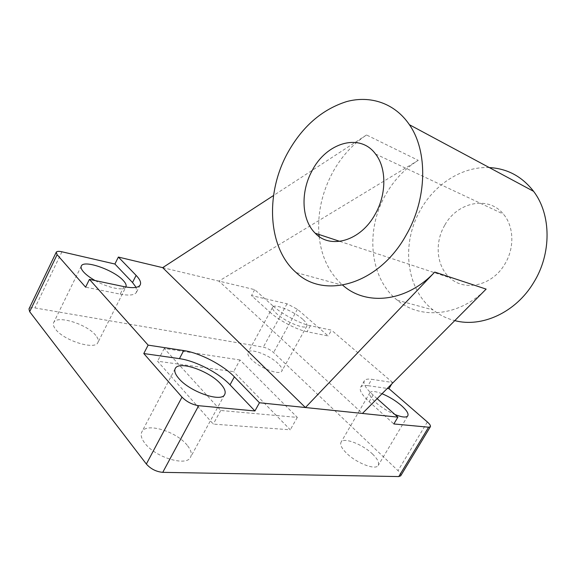 <?xml version="1.0" encoding="UTF-8"?>
<svg xmlns="http://www.w3.org/2000/svg" width="576" height="576" viewBox="0 0 576 576"><rect width="100%" height="100%" fill="white"/><g stroke="black" fill="none" stroke-linecap="round" stroke-linejoin="round"><path stroke-width="0.43" stroke-dasharray="2.88 2.16" d="M372.672 454.183C362.808 444.406 343.894 437.033 341.136 442.051C339.782 444.442 341.482 448.056 346.234 452.902C355.982 462.917 375.617 470.556 378.187 465.487C379.555 462.924 377.719 459.158 372.672 454.183M382.032 393.725C375.566 391.219 371.534 390.852 369.95 392.616C368.834 394.603 370.771 397.901 375.761 402.509C381.384 407.405 387.778 411.408 394.942 414.511M187.135 445.19C176.522 431.575 146.707 422.323 141.984 431.626C140.306 434.614 141.242 438.444 144.799 443.138C155.052 457.25 186.199 466.733 190.44 457.445C192.24 454.19 191.138 450.108 187.135 445.19M278.122 363.6C269.712 355.183 250.272 347.767 248.112 352.303C247.234 353.909 248.364 356.306 251.51 359.489C259.805 368.078 279.871 375.682 281.815 371.11C282.715 369.396 281.484 366.89 278.122 363.6M302.681 319.262C293.882 311.278 274.464 303.314 272.714 307.094C271.987 308.426 273.269 310.601 276.566 313.625C285.271 321.754 305.316 329.926 306.842 326.088C307.584 324.662 306.194 322.387 302.681 319.262M95.76 335.405C87.3 324.331 57.082 314.748 53.748 322.423C52.826 324.187 53.417 326.434 55.526 329.177C63.691 340.603 95.04 350.316 97.862 342.626C98.849 340.726 98.15 338.321 95.76 335.405M489.298 167.58C462.398 166.284 435.002 183.967 420.602 209.693C400.954 243.259 405.706 288.785 433.13 309.982C439.524 315.036 446.738 318.578 454.781 320.616M318.953 234.468C317.441 213.25 321.941 192.708 332.453 172.836C341.114 156.953 352.476 144.338 366.538 134.978L418.255 160.344C404.662 168.768 393.739 180.324 385.474 195.005C365.141 230.458 369.49 278.129 397.289 300.197C420.271 319.752 459.166 316.699 486.13 289.109M444.73 225.245C434.405 242.626 436.442 266.141 449.77 277.733C464.508 291.938 492.365 285.847 504.878 264.017C514.764 247.946 513.965 226.217 503.366 214.07C488.275 195.228 457.099 202.262 444.73 225.245M239.998 359.971L164.232 348.451L220.709 410.479L297.31 417.398L239.998 359.971L233.64 371.657L157.572 361.224L213.286 424.094L290.275 429.797L233.64 371.657M297.31 417.398L290.275 429.797M220.709 410.479L213.286 424.094M164.232 348.451L157.572 361.224M319.14 236.513C321.408 257.018 329.335 273.298 342.922 285.35L296.179 272.585M418.255 160.344L218.916 281.095L362.405 413.453M366.538 134.978L273.557 195.494M162.677 267.653L254.686 289.649L273.204 306.137L269.914 312.185C278.676 320.278 296.885 329.846 307.058 331.726L328.219 335.981L297.418 309.262L287.042 303.79L251.503 295.582L269.914 312.185M273.204 306.137C282.024 314.172 300.254 323.762 310.399 325.721L331.502 330.149L328.219 335.981M254.686 289.649L251.503 295.582M391.73 383.983L392.594 382.507L371.736 379.318L368.042 385.675L387.295 388.433M368.042 385.675C364.241 385.142 361.793 385.632 360.684 387.13C359.021 390.038 361.85 394.898 369.18 401.71L393.847 423.958M377.129 398.657L373.068 395.042C365.695 388.274 362.822 383.479 364.435 380.65C365.522 379.195 367.956 378.749 371.736 379.318M123.962 286.618L120.19 294.127L85.594 287.172M120.19 294.127C129.146 295.812 134.575 295.207 136.469 292.313L136.109 287.352M95.148 280.577C108.094 287.971 124.034 291.154 125.849 286.999L97.862 342.626M400.73 475.776C401.191 474.588 400.284 472.889 398.002 470.664L273.571 352.534C270.425 349.805 266.998 348.012 263.297 347.162L34.877 307.922C31.709 307.418 29.743 307.757 28.98 308.93M392.594 382.507L331.502 330.149M310.399 325.721L307.058 331.726M373.068 395.042L369.18 401.71M427.363 421.978L398.002 470.664M297.418 309.262L273.571 352.534M287.042 303.79L263.297 347.162M61.942 251.791L34.877 307.922M369.95 392.616L341.136 442.051M175.118 368.777L141.984 431.626M272.714 307.094L248.112 352.303M81.252 266.155L53.748 322.423M339.854 241.38L449.77 277.733M375.523 154.001L503.366 214.07M397.289 300.197L433.13 309.982M364.435 380.65L360.684 387.13M140.155 285.041L136.469 292.313M306.842 326.088L281.815 371.11M224.59 394.69L190.44 457.445M407.743 415.944L378.187 465.487"/><path stroke-width="0.86" d="M394.942 414.511C401.854 417.276 406.123 417.758 407.743 415.944C408.866 413.798 406.778 410.357 401.486 405.626C395.626 400.644 389.138 396.677 382.032 393.725M220.442 383.674C209.074 370.908 179.294 360.518 175.356 368.323C173.938 370.814 175.14 374.256 178.956 378.648C190.015 391.838 221.148 402.538 224.59 394.69C226.094 391.968 224.712 388.296 220.442 383.674M125.856 286.985C126.677 285.401 125.82 283.248 123.286 280.526C114.25 270.209 84.096 259.488 81.367 265.918C80.597 267.379 81.331 269.388 83.578 271.951C86.17 274.802 90.029 277.675 95.148 280.577M406.13 235.123C427.183 199.044 428.062 151.337 409.406 124.718C394.754 103.09 370.274 95.126 346.536 101.614C321.602 109.591 301.795 127.008 287.114 153.878C265.061 194.702 267.955 248.22 296.179 272.585C324.086 299.578 378.691 284.832 406.13 235.123M454.781 320.616C481.658 327.838 515.743 312.61 533.657 282.564C551.743 253.627 551.326 214.474 533.606 191.347C522.007 176.436 507.24 168.516 489.298 167.58M312.019 170.878C300.341 192.139 301.5 219.982 315.252 233.251C330.379 249.581 360.763 241.092 375.278 214.056C386.676 194.141 386.597 167.918 375.523 154.001C359.784 132.343 326.074 142.862 312.019 170.878M318.953 234.468L319.14 236.513M342.922 285.35C366.156 306.029 406.361 302.314 434.758 272.066L486.13 289.109L362.405 413.453L397.894 417.139L393.847 423.958L428.609 427.205L430.351 426.766C430.862 425.801 429.869 424.202 427.363 421.978L388.973 388.678L387.295 388.433M273.557 195.494L162.677 267.653L305.417 407.534L434.758 272.066M162.677 267.653L118.361 257.062L136.116 275.393C140.033 279.482 141.379 282.701 140.155 285.041C138.305 287.849 132.905 288.374 123.962 286.618L89.431 279.374L148.133 345.125L183.715 350.561C199.836 352.886 223.063 364.968 234.367 376.841L259.466 402.754L362.405 413.453M391.73 383.983L388.973 388.678M377.129 398.657L397.894 417.139M143.784 353.542L182.002 397.13C186.674 401.81 192.226 404.669 198.655 405.706L254.916 410.962L230.018 384.833C218.808 372.859 195.617 360.821 179.453 358.646L143.784 353.542L148.133 345.125M259.466 402.754L254.916 410.962M118.361 257.062L114.898 264.024L61.942 251.791C58.81 251.1 56.909 251.244 56.239 252.209L57.11 254.686L85.594 287.172L89.431 279.374M136.109 287.352L132.523 282.521L114.898 264.024M56.196 252.31L28.98 308.93L29.671 311.71L146.347 464.026C150.754 468.958 156.218 471.73 162.749 472.349L398.786 476.568L400.73 475.776M234.367 376.841L230.018 384.833M183.715 350.561L179.453 358.646M136.116 275.393L132.523 282.521M198.655 405.706L162.749 472.349M428.609 427.205L398.786 476.568M57.11 254.686L29.671 311.71M182.002 397.13L146.347 464.026M175.356 368.323L175.118 368.777M409.406 124.718L533.606 191.347M315.252 233.251L339.854 241.38M430.351 426.766L400.644 475.906"/></g></svg>
